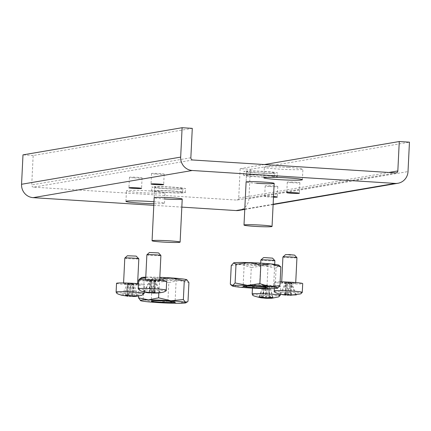 <?xml version="1.0" encoding="UTF-8"?>
<svg xmlns="http://www.w3.org/2000/svg" width="431" height="431" viewBox="0 0 431 431"><rect width="100%" height="100%" fill="white"/><g stroke="black" fill="none" stroke-linecap="round" stroke-linejoin="round"><path stroke-width="0.32" stroke-dasharray="2.15 1.62" d="M292.002 182.733A6.32 0.361 -177.2 0 0 299.906 182.771A6.32 0.361 -177.2 0 0 295.181 182.189A6.32 0.361 -177.2 0 0 287.278 182.151A6.32 0.361 -177.2 0 0 292.002 182.733M156.275 174.097A6.32 0.361 -177.2 0 0 164.173 174.135A6.32 0.361 -177.2 0 0 159.454 173.553A6.32 0.361 -177.2 0 0 151.55 173.515A6.32 0.361 -177.2 0 0 156.275 174.097M273.513 196.531A6.32 0.361 -177.2 0 0 272.57 196.466A6.32 0.361 -177.2 0 0 264.666 196.428A6.32 0.361 -177.2 0 0 269.386 197.01A6.32 0.361 -177.2 0 0 273.48 197.188M269.903 186.504A6.32 0.361 -177.2 0 0 277.801 186.542A6.32 0.361 -177.2 0 0 273.082 185.96A6.32 0.361 -177.2 0 0 265.178 185.928A6.32 0.361 -177.2 0 0 269.903 186.504M134.176 177.868A6.32 0.361 -177.2 0 0 142.074 177.906A6.32 0.361 -177.2 0 0 137.354 177.324A6.32 0.361 -177.2 0 0 129.451 177.286A6.32 0.361 -177.2 0 0 134.176 177.868M288.49 167.433A19.309 1.099 2.8 0 1 302.912 169.205A19.309 1.099 2.8 0 1 278.765 169.092A19.309 1.099 2.8 0 1 264.343 167.32A19.309 1.099 2.8 0 1 288.49 167.433M172.249 187.269A14.04 0.803 2.8 0 1 182.739 188.562A14.04 0.803 2.8 0 1 165.175 188.476A14.04 0.803 2.8 0 1 154.686 187.189A14.04 0.803 2.8 0 1 172.249 187.269M150.591 190.965A19.309 1.099 2.8 0 1 165.014 192.743A19.309 1.099 2.8 0 1 140.867 192.63A19.309 1.099 2.8 0 1 126.439 190.852A19.309 1.099 2.8 0 1 150.591 190.965M153.975 201.746A19.309 1.099 2.8 0 1 164.497 203.243A19.309 1.099 2.8 0 1 153.878 203.707M264.181 171.581A14.04 0.803 2.8 0 1 274.671 172.869A14.04 0.803 2.8 0 1 257.108 172.788A14.04 0.803 2.8 0 1 246.618 171.5A14.04 0.803 2.8 0 1 264.181 171.581M192.781 159.993L33.661 187.151L236.576 200.065L395.696 172.906M164.664 198.982A14.04 0.803 2.8 0 1 154.169 197.689L154.686 187.189M256.596 183.288A14.04 0.803 2.8 0 1 246.106 182.001L246.618 171.5M153.797 205.334L181.828 207.117M264.392 164.55L240.153 168.688L250.33 169.335L248.892 198.739A12.639 12.219 -99.7 0 1 238.806 210.425M240.153 168.688L238.715 198.093A2.107 2.036 -99.7 0 1 236.576 200.065M250.33 169.335L409.45 142.176M33.661 187.151A2.107 2.036 -99.7 0 1 31.727 184.921L33.165 155.516L192.285 128.357M33.165 155.516L22.988 154.869M154.95 190.863A14.04 0.803 -177.2 0 0 154.497 191.041A14.04 0.803 -177.2 0 0 166.722 192.431A14.04 0.803 -177.2 0 0 182.097 192.587A14.04 0.803 -177.2 0 0 182.55 192.409A14.04 0.803 -177.2 0 0 170.326 191.019A14.04 0.803 -177.2 0 0 154.95 190.863M152.235 190.691A16.852 0.959 -177.2 0 0 151.69 190.901A16.852 0.959 -177.2 0 0 166.361 192.576A16.852 0.959 -177.2 0 0 184.807 192.765A16.852 0.959 -177.2 0 0 185.352 192.549A16.852 0.959 -177.2 0 0 170.687 190.879A16.852 0.959 -177.2 0 0 152.235 190.691M152.423 186.838A16.852 0.959 -177.2 0 0 151.879 187.054A16.852 0.959 -177.2 0 0 166.549 188.724A16.852 0.959 -177.2 0 0 184.996 188.913A16.852 0.959 -177.2 0 0 185.54 188.697A16.852 0.959 -177.2 0 0 170.875 187.027A16.852 0.959 -177.2 0 0 152.423 186.838M246.882 175.169A14.04 0.803 -177.2 0 0 246.43 175.347A14.04 0.803 -177.2 0 0 258.654 176.742A14.04 0.803 -177.2 0 0 274.03 176.899A14.04 0.803 -177.2 0 0 274.482 176.721A14.04 0.803 -177.2 0 0 262.258 175.325A14.04 0.803 -177.2 0 0 246.882 175.169M244.172 174.997A16.852 0.959 -177.2 0 0 243.628 175.212A16.852 0.959 -177.2 0 0 258.293 176.882A16.852 0.959 -177.2 0 0 276.745 177.071A16.852 0.959 -177.2 0 0 277.289 176.855A16.852 0.959 -177.2 0 0 262.619 175.185A16.852 0.959 -177.2 0 0 244.172 174.997M244.361 171.15A16.852 0.959 -177.2 0 0 243.817 171.36A16.852 0.959 -177.2 0 0 258.481 173.03A16.852 0.959 -177.2 0 0 276.934 173.219A16.852 0.959 -177.2 0 0 277.478 173.009A16.852 0.959 -177.2 0 0 262.808 171.333A16.852 0.959 -177.2 0 0 244.361 171.15M267.872 264.882A11.939 0.679 -177.2 0 0 268.066 264.774A11.939 0.679 -177.2 0 0 257.248 263.562A11.939 0.679 -177.2 0 0 244.42 263.492A11.939 0.679 -177.2 0 0 244.226 263.605A11.939 0.679 -177.2 0 0 255.044 264.812A11.939 0.679 -177.2 0 0 267.872 264.882M230.332 284.207L240.25 287.213L250.363 286.157L262.662 288.544L275.161 286.863L277.779 288.145M278.83 265.167A22.821 1.304 2.8 0 1 278.561 265.518A22.821 1.304 2.8 0 1 263.777 265.787A22.821 1.304 2.8 0 1 241.365 264.462A22.821 1.304 2.8 0 1 233.44 262.969M275.161 286.863L276.077 268.174L278.561 265.518L279.714 265.733M250.363 286.157L251.278 267.468L263.777 265.787L276.077 268.174M231.248 265.518L241.365 264.462L251.278 267.468M171.953 279.719A11.939 0.679 -177.2 0 0 176.182 279.407A11.939 0.679 -177.2 0 0 169.297 278.453A11.939 0.679 -177.2 0 0 156.572 277.925A11.939 0.679 -177.2 0 0 152.342 278.237A11.939 0.679 -177.2 0 0 159.228 279.196A11.939 0.679 -177.2 0 0 171.953 279.719M140.393 300.552L143.14 299.534L155.424 302.427L167.901 301.253L177.858 303.289L188.008 301.264M186.979 279.821A22.821 1.304 2.8 0 1 178.967 280.538A22.821 1.304 2.8 0 1 156.534 279.671A22.821 1.304 2.8 0 1 141.831 277.957A22.821 1.304 2.8 0 1 141.589 277.586M145.78 277.16A22.821 1.304 2.8 0 1 149.557 277.111A22.821 1.304 2.8 0 1 159.831 277.327M159.745 279.094L158.834 292.935M159.513 279.148L149.557 277.111L145.77 277.413M139.369 279.805L138.577 296.011M167.901 301.253L168.817 282.564L178.967 280.538L188.923 282.574M143.14 299.534L144.056 280.845L156.534 279.671L168.817 282.564M140.646 278.065L141.831 277.957L144.056 280.845M289.896 295.063L291.604 295.095L290.375 295.3M294.599 255.114L291.06 255.211L285.5 254.667M282.914 257.011A7.02 0.399 -177.2 0 0 291.485 257.824A7.02 0.399 -177.2 0 0 296.943 257.7M290.235 283.377A7.02 0.399 2.8 0 1 281.664 282.569A7.02 0.399 2.8 0 1 287.121 282.445A7.02 0.399 2.8 0 1 295.693 283.253A7.02 0.399 2.8 0 1 290.235 283.377M280.112 281.858A14.04 0.803 -177.2 0 0 274.655 282.224A14.04 0.803 -177.2 0 0 291.792 283.846A14.04 0.803 -177.2 0 0 302.702 283.598M295.564 294.664L290.855 282.887L285.726 282.704L291.631 283.119L290.855 282.887L290.257 295.046M296.345 294.896L291.631 283.119L291.049 295.03M288.037 294.023L289.804 282.795L289.212 294.96M284.616 293.899L286.383 282.677L285.834 293.974M279.881 294.098L285.726 282.704L285.133 294.863M280.694 294.265L286.502 282.935L285.963 293.98M288.145 294.141L287.552 283.027L287.014 294.012M291.604 295.095L290.973 283.145L290.392 295.046M269.332 298.279L271.799 298.241M272.537 258.137L263.438 257.69M260.852 260.033A7.02 0.399 -177.2 0 0 265.329 260.626A7.02 0.399 -177.2 0 0 273.06 260.9A7.02 0.399 -177.2 0 0 274.881 260.723M271.81 286.453A7.02 0.399 2.8 0 1 264.079 286.184A7.02 0.399 2.8 0 1 259.602 285.591A7.02 0.399 2.8 0 1 261.423 285.408A7.02 0.399 2.8 0 1 269.149 285.683A7.02 0.399 2.8 0 1 273.631 286.276A7.02 0.399 2.8 0 1 271.81 286.453M256.229 284.886A14.04 0.803 -177.2 0 0 252.593 285.247A14.04 0.803 -177.2 0 0 261.547 286.432A14.04 0.803 -177.2 0 0 277.004 286.976A14.04 0.803 -177.2 0 0 280.64 286.62A14.04 0.803 -177.2 0 0 271.686 285.43A14.04 0.803 -177.2 0 0 256.229 284.886M261.03 297.794L263.179 297.988M270.156 297.309L267.085 285.775L263.492 285.753L269.741 286.114L267.085 285.775L266.487 297.94M272.753 297.573L269.682 286.039L269.116 297.562M261.272 296.905L265.846 285.721L265.254 297.88M258.918 296.937L263.492 285.753L262.921 297.395M259.349 297.465L263.551 285.828L262.953 297.988M261.946 297.724L266.148 286.087L265.571 297.923M270.83 298.133L267.387 286.146L266.811 297.907M273.184 298.101L269.741 286.114L269.149 298.274M158.56 252.911L149.455 252.496M146.874 254.813A7.02 0.399 -177.2 0 0 153.296 255.524A7.02 0.399 -177.2 0 0 160.801 255.556A7.02 0.399 -177.2 0 0 160.898 255.497M159.551 281.114A7.02 0.399 2.8 0 1 152.046 281.082A7.02 0.399 2.8 0 1 145.624 280.365A7.02 0.399 2.8 0 1 145.721 280.306A7.02 0.399 2.8 0 1 153.226 280.339A7.02 0.399 2.8 0 1 159.648 281.055A7.02 0.399 2.8 0 1 159.551 281.114M138.61 280.026A14.04 0.803 -177.2 0 0 151.453 281.454A14.04 0.803 -177.2 0 0 166.468 281.518A14.04 0.803 -177.2 0 0 166.662 281.395M149.88 292.891L149.013 292.584L149.902 292.66L150.473 280.737L155.521 280.775L150.484 280.726M151.669 291.809L151.34 280.484L150.748 292.644M155.128 292.008L154.799 280.683L154.25 291.981L154.788 280.694M144.428 291.749L150.333 280.473L149.74 292.638M143.852 291.916L149.751 280.646L149.169 292.574M149.013 292.584L150.473 280.737L149.891 292.649M152.579 291.884L153.932 280.937L153.393 291.938M159.669 292.741L154.939 280.947L154.357 292.908M160.289 292.676L155.521 280.775L154.923 292.94M136.482 256.203L127.382 255.755M124.796 258.104A7.02 0.399 -177.2 0 0 125.276 258.271A7.02 0.399 -177.2 0 0 133.098 258.902A7.02 0.399 -177.2 0 0 138.825 258.789M137.096 284.174A7.02 0.399 2.8 0 1 137.575 284.341A7.02 0.399 2.8 0 1 131.848 284.455A7.02 0.399 2.8 0 1 124.026 283.83A7.02 0.399 2.8 0 1 123.546 283.657A7.02 0.399 2.8 0 1 129.273 283.544A7.02 0.399 2.8 0 1 137.096 284.174M116.537 283.312A14.04 0.803 -177.2 0 0 117.491 283.657A14.04 0.803 -177.2 0 0 133.131 284.913A14.04 0.803 -177.2 0 0 144.584 284.686A14.04 0.803 -177.2 0 0 143.631 284.347A14.04 0.803 -177.2 0 0 138.432 283.722M132.506 296.178L134.547 296.199L132.554 296.372M125.437 294.971L128.034 283.792L127.474 283.813L133.147 284.228L131.239 283.857L127.969 283.77L127.42 295.052M128.707 295.057L131.239 283.857L130.641 296.022M121.865 295.262L127.474 283.813L126.881 295.973M123.137 295.515L128.745 284.061L128.206 295.063M131.277 296.097L129.882 284.142L129.327 295.445M134.547 296.199L133.147 284.228L132.57 296.075M138.125 295.908L133.648 284.191L133.066 296.054M136.848 295.661L132.376 283.943L131.778 296.102M244.781 209.078L273.135 204.24M238.715 198.093L388.843 172.47M248.892 198.739L408.012 171.586M190.847 157.762L31.727 184.921M274.224 290.979A14.04 0.803 -177.2 0 0 291.361 292.595A14.04 0.803 -177.2 0 0 302.276 292.347M252.162 293.996A14.04 0.803 -177.2 0 0 261.121 295.187A14.04 0.803 -177.2 0 0 276.578 295.731A14.04 0.803 -177.2 0 0 280.215 295.37M138.184 288.775A14.04 0.803 -177.2 0 0 151.028 290.203A14.04 0.803 -177.2 0 0 166.043 290.268A14.04 0.803 -177.2 0 0 166.237 290.149M116.106 292.067A14.04 0.803 -177.2 0 0 117.065 292.407A14.04 0.803 -177.2 0 0 132.705 293.667A14.04 0.803 -177.2 0 0 144.159 293.436M299.906 182.771L299.389 193.271M164.173 174.135L163.661 184.635M277.801 186.542L277.289 197.048M142.074 177.906L141.562 188.406M302.4 179.705L302.912 169.205M182.55 192.409L182.739 188.562M164.497 203.243L165.014 192.743M274.482 176.721L274.671 172.869M125.927 201.358L126.439 190.852M263.831 177.82L264.343 167.32M129.451 177.286L128.939 187.792M265.178 185.928L264.666 196.428M151.55 173.515L151.039 184.015M287.278 182.151L286.766 192.657M396.148 172.885L237.034 200.043M273.119 204.563L244.765 209.407M154.169 197.689L154.497 191.041M151.69 190.901L151.879 187.054M185.352 192.549L185.54 188.697M246.106 182.001L246.43 175.347M243.628 175.212L243.817 171.36M277.289 176.855L277.478 173.009M268.066 264.774L266.956 287.525M244.226 263.605L243.111 286.362M176.182 279.407L175.072 302.163M152.342 278.237L151.227 300.994M281.702 281.874L281.664 282.569M274.342 288.576L274.655 282.224M295.725 282.564L295.693 283.253M285.855 293.974L286.41 282.688M290.37 295.046L290.952 283.135M260.701 263.136L259.602 285.591M252.447 288.113L252.593 285.247M280.269 294.26L280.64 286.62M274.703 264.338L273.631 286.276M263.206 297.465L263.777 285.807M268.89 297.605L269.456 286.06M145.656 279.676L145.624 280.365M159.685 280.36L159.648 281.055M137.608 283.652L137.575 284.341M144.223 292.056L144.584 284.686M123.584 282.962L123.546 283.657M132.511 296.081L133.087 284.207M127.479 295.057L128.034 283.792"/><path stroke-width="0.65" d="M291.485 193.239A6.32 0.361 -177.2 0 0 299.389 193.271A6.32 0.361 -177.2 0 0 294.669 192.695A6.32 0.361 -177.2 0 0 286.766 192.657A6.32 0.361 -177.2 0 0 291.485 193.239M155.758 184.597A6.32 0.361 -177.2 0 0 163.661 184.635A6.32 0.361 -177.2 0 0 158.942 184.053A6.32 0.361 -177.2 0 0 151.039 184.015A6.32 0.361 -177.2 0 0 155.758 184.597M273.48 197.188A6.32 0.361 -177.2 0 0 277.289 197.048A6.32 0.361 -177.2 0 0 273.513 196.531M133.658 188.369A6.32 0.361 -177.2 0 0 141.562 188.406A6.32 0.361 -177.2 0 0 136.843 187.83A6.32 0.361 -177.2 0 0 128.939 187.792A6.32 0.361 -177.2 0 0 133.658 188.369M287.978 177.933A19.309 1.099 2.8 0 1 302.4 179.705A19.309 1.099 2.8 0 1 278.254 179.592A19.309 1.099 2.8 0 1 263.831 177.82A19.309 1.099 2.8 0 1 287.978 177.933M152.068 240.751A14.04 0.803 -177.2 0 0 164.292 242.141A14.04 0.803 -177.2 0 0 179.662 242.297A14.04 0.803 -177.2 0 0 180.115 242.12A14.04 0.803 -177.2 0 0 167.891 240.73A14.04 0.803 -177.2 0 0 152.52 240.573A14.04 0.803 -177.2 0 0 152.068 240.751L154.169 197.689A14.04 0.803 2.8 0 1 171.732 197.775A14.04 0.803 2.8 0 1 182.221 199.063A14.04 0.803 2.8 0 1 164.664 198.982M153.878 203.707A19.309 1.099 2.8 0 1 140.35 203.13A19.309 1.099 2.8 0 1 125.927 201.358A19.309 1.099 2.8 0 1 150.074 201.471A19.309 1.099 2.8 0 1 153.975 201.746M244 225.057A14.04 0.803 -177.2 0 0 256.224 226.453A14.04 0.803 -177.2 0 0 271.6 226.609A14.04 0.803 -177.2 0 0 272.053 226.431A14.04 0.803 -177.2 0 0 259.828 225.036A14.04 0.803 -177.2 0 0 244.452 224.88A14.04 0.803 -177.2 0 0 244 225.057L246.106 182.001A14.04 0.803 2.8 0 1 263.67 182.081A14.04 0.803 2.8 0 1 274.159 183.374A14.04 0.803 2.8 0 1 256.596 183.288M182.108 127.711L180.67 157.116A12.639 12.219 80.3 0 0 192.269 170.498L33.149 197.651A12.639 12.219 -99.7 0 1 21.55 184.274L22.988 154.869L182.108 127.711L192.285 128.357L190.847 157.762A2.107 2.036 80.3 0 0 192.781 159.993L395.696 172.906A2.107 2.036 80.3 0 0 397.835 170.935L399.273 141.53L409.45 142.176L408.012 171.586A12.639 12.219 80.3 0 1 397.921 183.267L273.119 204.563M33.149 197.651L153.797 205.334M181.828 207.117L236.064 210.565L244.781 209.078M192.269 170.498L395.179 183.412A12.639 12.219 80.3 0 0 397.921 183.267M244.765 209.407L238.806 210.425A12.639 12.219 -99.7 0 1 236.064 210.565M264.392 164.55L399.273 141.53M266.757 287.639A11.939 0.679 -177.2 0 0 266.956 287.525A11.939 0.679 -177.2 0 0 256.133 286.319A11.939 0.679 -177.2 0 0 243.31 286.249A11.939 0.679 -177.2 0 0 243.111 286.362A11.939 0.679 -177.2 0 0 253.934 287.569A11.939 0.679 -177.2 0 0 266.757 287.639M277.445 288.274L279.929 285.618L269.817 286.674A22.821 1.304 -177.2 0 0 247.399 285.344A22.821 1.304 -177.2 0 0 232.616 285.613A22.821 1.304 -177.2 0 0 232.347 285.963A22.821 1.304 -177.2 0 0 240.25 287.213A22.821 1.304 -177.2 0 0 262.662 288.544A22.821 1.304 -177.2 0 0 277.445 288.274A22.821 1.304 -177.2 0 0 277.704 288.183A22.821 1.304 -177.2 0 0 269.817 286.674L259.898 283.663L247.399 285.344L235.1 282.957L232.616 285.613L231.463 285.397L230.332 284.207L231.248 265.518L233.731 262.862A22.821 1.304 2.8 0 1 248.515 262.587A22.821 1.304 2.8 0 1 270.927 263.917A22.821 1.304 2.8 0 1 278.83 265.167L280.845 266.929L270.927 263.917L260.814 264.973L248.515 262.587L236.016 264.268L235.1 282.957M233.44 262.969A22.821 1.304 2.8 0 1 233.473 262.953A22.821 1.304 2.8 0 1 233.731 262.862L233.473 262.953M259.898 283.663L260.814 264.973M236.016 264.268L233.731 262.862M279.929 285.618L280.845 266.929M170.843 302.476A11.939 0.679 -177.2 0 0 175.072 302.163A11.939 0.679 -177.2 0 0 168.187 301.204A11.939 0.679 -177.2 0 0 155.456 300.682A11.939 0.679 -177.2 0 0 151.227 300.994A11.939 0.679 -177.2 0 0 158.112 301.948A11.939 0.679 -177.2 0 0 170.843 302.476M159.831 277.327A22.821 1.304 2.8 0 1 171.991 277.973A22.821 1.304 2.8 0 1 186.693 279.687L188.923 282.574L188.008 301.264L186.763 302.336L185.583 302.443A22.821 1.304 -177.2 0 0 170.875 300.73A22.821 1.304 -177.2 0 0 148.442 299.863A22.821 1.304 -177.2 0 0 140.463 300.596A22.821 1.304 -177.2 0 0 140.716 300.714A22.821 1.304 -177.2 0 0 155.424 302.427A22.821 1.304 -177.2 0 0 177.858 303.289A22.821 1.304 -177.2 0 0 185.826 302.815A22.821 1.304 -177.2 0 0 185.583 302.443L183.358 299.556L170.875 300.73L158.597 297.837L148.442 299.863L138.491 297.826L140.716 300.714M186.946 279.805L186.693 279.687A22.821 1.304 2.8 0 1 186.946 279.805A22.821 1.304 2.8 0 1 186.979 279.821M145.77 277.413L139.402 279.137L141.589 277.586A22.821 1.304 2.8 0 1 145.78 277.16M183.358 299.556L184.269 280.867L171.991 277.973L159.513 279.148M158.834 292.935L158.597 297.837M139.402 279.137L139.369 279.805M138.577 296.011L138.491 297.826M186.693 279.687L184.269 280.867M287.014 294.012L286.96 295.187L290.365 295.079M291.049 295.03L296.345 294.896L295.564 294.664L290.257 295.046L289.212 294.96L288.037 294.023L284.616 293.899L285.791 294.836L285.834 293.974M291.038 295.283L290.37 295.046M285.855 293.974L285.812 294.858L280.441 294.298C275.598 292.94 273.523 291.835 274.224 290.979A14.04 0.803 -177.2 0 1 285.139 290.731A14.04 0.803 -177.2 0 1 302.276 292.347L300.773 293.856L290.375 295.31M282.93 256.989L285.5 254.667L289.039 254.602L294.599 255.114L296.932 257.673A7.02 0.399 -177.2 0 0 288.371 256.887A7.02 0.399 -177.2 0 0 282.93 256.989A7.02 0.399 -177.2 0 0 282.914 257.011L281.702 281.874M302.276 292.347L302.702 283.598A14.04 0.803 -177.2 0 0 285.564 281.976A14.04 0.803 -177.2 0 0 280.112 281.858M285.909 295.1L283.189 294.788L285.909 295.1L285.963 293.98M280.694 294.265L283.189 294.788M295.725 282.564L296.943 257.7A7.02 0.399 -177.2 0 0 296.932 257.673M288.188 294.971L288.145 294.141M269.116 297.562L269.084 298.198L272.753 297.573L270.156 297.309L266.487 297.94L261.272 296.905L258.918 296.937L262.894 297.918L262.921 297.395M252.447 288.113L252.162 293.996A14.04 0.803 -177.2 0 1 255.798 293.64A14.04 0.803 -177.2 0 1 271.255 294.184A14.04 0.803 -177.2 0 1 280.215 295.37L278.712 296.878L271.799 298.241L269.149 298.274M260.868 260.012L263.438 257.69L264.607 257.587L272.537 258.137L274.87 260.696A7.02 0.399 -177.2 0 0 270.21 260.114A7.02 0.399 -177.2 0 0 262.673 259.855A7.02 0.399 -177.2 0 0 260.868 260.012A7.02 0.399 -177.2 0 0 260.852 260.033L260.701 263.136M266.811 297.907L266.789 298.306L269.332 298.279M266.789 298.306L265.555 298.252L265.571 297.923M263.206 297.465L263.185 297.983L265.555 298.252M262.953 297.988L261.03 297.794C255.033 296.426 252.275 295.531 252.755 295.106L252.162 293.996M274.703 264.338L274.881 260.723A7.02 0.399 -177.2 0 0 274.87 260.696M154.357 292.908L160.289 292.676L154.206 292.848L155.128 292.008L151.669 291.809L150.748 292.644L149.74 292.638L144.428 291.749L149.169 292.574M154.206 292.848L154.239 291.981L154.206 292.848M149.455 252.496L158.56 252.911L160.887 255.475A7.02 0.399 -177.2 0 0 154.276 254.775A7.02 0.399 -177.2 0 0 146.971 254.753A7.02 0.399 -177.2 0 0 146.885 254.791A7.02 0.399 -177.2 0 0 146.874 254.813L145.656 279.676M138.804 279.902A14.04 0.803 -177.2 0 0 138.61 280.026L138.184 288.775A14.04 0.803 -177.2 0 1 138.378 288.657A14.04 0.803 -177.2 0 1 153.393 288.722A14.04 0.803 -177.2 0 1 166.237 290.149L166.662 281.395A14.04 0.803 -177.2 0 0 153.819 279.967A14.04 0.803 -177.2 0 0 138.804 279.902M159.669 292.741L160.014 292.789M154.346 293.107L153.334 293.102L153.393 291.938M149.891 292.649L153.296 293.102L158.263 292.983M149.158 292.805L149.751 292.891C147.644 292.902 144.487 292.213 140.285 290.812L138.184 288.775M159.685 280.36L160.898 255.497A7.02 0.399 -177.2 0 0 160.887 255.475M152.472 292.784L152.579 291.884M133.066 296.054L133.055 296.35L138.125 295.908L136.848 295.661L131.778 296.102L130.641 296.022L128.707 295.057L125.437 294.971L127.377 295.935L127.42 295.052M126.881 295.973L121.865 295.262L128.152 296.221L128.206 295.063M121.865 295.262L122.485 295.418M124.812 258.077L127.382 255.755L136.18 256.106L138.814 258.767A7.02 0.399 -177.2 0 0 138.346 258.616A7.02 0.399 -177.2 0 0 130.722 257.997A7.02 0.399 -177.2 0 0 124.812 258.077A7.02 0.399 -177.2 0 0 124.796 258.104L123.584 282.962M137.608 283.652L138.825 258.789A7.02 0.399 -177.2 0 0 138.814 258.767M133.055 296.35L132.554 296.393L133.055 296.35M122.361 295.391C116.106 293.667 117.13 293.306 116.672 293.15L116.106 292.067A14.04 0.803 -177.2 0 1 127.56 291.841A14.04 0.803 -177.2 0 1 143.2 293.096A14.04 0.803 -177.2 0 1 144.159 293.436L141.842 295.267C137.349 296.237 134.418 296.614 133.044 296.404L132.554 296.393M129.327 295.445L129.289 296.307L132.506 296.178M126.983 296.119L128.152 296.221M138.432 283.722A14.04 0.803 -177.2 0 0 124.009 282.973A14.04 0.803 -177.2 0 0 116.537 283.312L116.106 292.067M273.135 204.24L395.179 183.412M388.843 172.47L397.835 170.935M180.67 157.116L21.55 184.274M132.554 296.372L132.57 296.075M180.115 242.12L182.221 199.063M272.053 226.431L274.159 183.374M232.347 285.963L231.463 285.397M186.763 302.336L185.826 302.815M274.224 290.979L274.342 288.576M280.215 295.37L280.269 294.26M268.858 298.241L268.89 297.605M159.788 292.838L163.381 292.148C165.682 291.291 166.63 290.623 166.237 290.149M149.455 252.469L146.885 254.791M144.159 293.436L144.223 292.056M132.495 296.383L132.511 296.081M127.436 295.968L127.479 295.057"/></g></svg>
